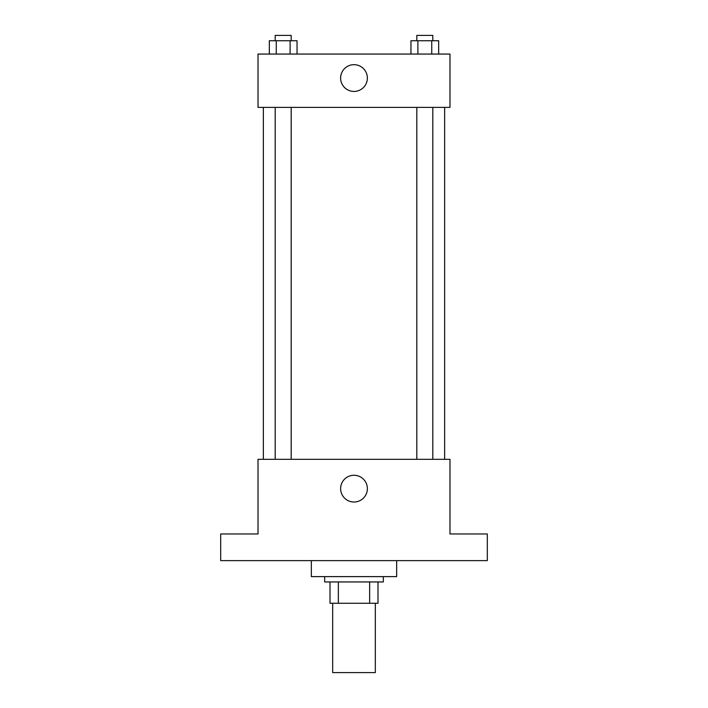 <?xml version="1.0" encoding="UTF-8"?>
<svg xmlns="http://www.w3.org/2000/svg" width="708" height="708" viewBox="0 0 708 708"><rect width="100%" height="100%" fill="white"/><g stroke="black" fill="none" stroke-linecap="round" stroke-linejoin="round"><path stroke-width="1.06" d="M332.671 603.278L332.671 672.6L375.329 672.6L375.329 603.278M369.647 581.949L369.647 603.278L330.008 603.278L330.008 581.949M369.647 603.278L377.992 603.278L377.992 581.949L377.992 603.278M383.329 576.622L383.329 581.949L324.671 581.949L324.671 576.622M338.353 581.949L338.353 603.278M311.343 560.621L311.343 576.622L396.657 576.622L396.657 560.621M487.308 560.621L220.692 560.621L220.692 533.965L258.022 533.965L258.022 459.315L449.978 459.315L449.978 533.965L487.308 533.965L487.308 560.621M367.372 488.635A13.372 13.372 0 0 1 347.309 500.22A13.372 13.372 0 0 1 347.309 477.059A13.372 13.372 0 0 1 367.372 488.635M444.651 107.386L444.651 459.315M416.817 459.315L416.817 107.386M291.183 107.386L291.183 459.315M449.978 107.386L258.022 107.386L258.022 54.065L449.978 54.065L449.978 107.386M367.372 78.057A13.372 13.372 0 0 1 347.309 89.642A13.372 13.372 0 0 1 347.309 66.472A13.372 13.372 0 0 1 367.372 78.057M438.668 54.065L438.668 40.737L410.959 40.737L410.959 54.065M431.738 40.737L431.738 54.065M417.888 40.737L417.888 54.065M416.817 40.737L416.817 35.4L432.809 35.4L432.809 40.737M297.041 54.065L297.041 40.737L269.332 40.737L269.332 54.065M290.112 40.737L290.112 54.065M276.262 40.737L276.262 54.065M275.191 40.737L275.191 35.4L291.183 35.4L291.183 40.737M263.349 107.386L263.349 459.315M432.809 459.315L432.809 107.386M275.191 107.386L275.191 459.315"/></g></svg>
